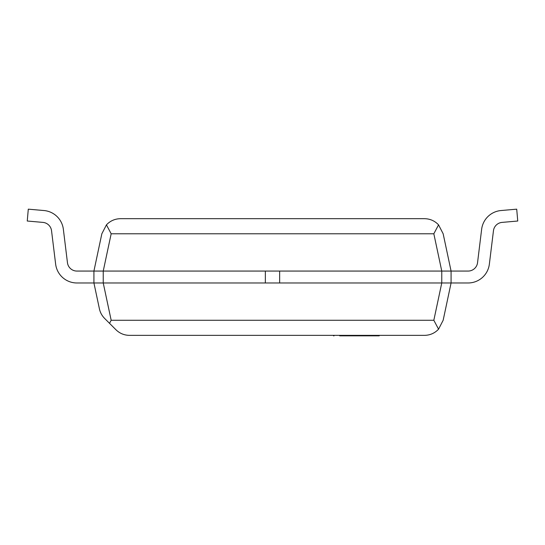 <?xml version="1.0" encoding="UTF-8"?>
<svg xmlns="http://www.w3.org/2000/svg" width="545" height="545" viewBox="0 0 545 545"><rect width="100%" height="100%" fill="white"/><g stroke="black" fill="none" stroke-linecap="round" stroke-linejoin="round"><path stroke-width="0.82" d="M101.847 233.778L106.445 224.853L101.847 233.778L93.917 271.069L468.087 271.069A9.524 9.524 0 0 0 477.543 262.71L481.644 229.275A21.432 21.432 0 0 1 501.046 210.534L516.708 209.164L517.75 221.025L502.081 222.394A9.524 9.524 0 0 0 493.463 230.726L489.356 264.161A21.432 21.432 0 0 1 468.087 282.978L93.917 282.978L99.428 308.886C100.171 312.435 101.895 315.603 104.592 318.396L109.531 323.335L111.166 320.269L109.531 323.335L115.976 329.779C119.73 333.417 124.219 335.277 129.444 335.359L424.521 335.359C430.053 335.257 434.733 333.199 438.555 329.194L443.153 320.269L438.555 329.194L433.834 320.269L438.555 329.194M27.25 221.025L42.919 222.394A9.524 9.524 0 0 1 51.537 230.726L55.645 264.161A21.432 21.432 0 0 0 76.913 282.978L93.917 282.978L93.917 271.069L76.913 271.069A9.524 9.524 0 0 1 67.457 262.71L63.356 229.275A21.432 21.432 0 0 0 43.954 210.534L28.292 209.164L27.25 221.025M477.543 262.71A9.524 9.524 0 0 1 468.087 271.069A9.524 9.524 0 0 0 477.543 262.71A9.524 9.524 0 0 1 468.087 271.069A9.524 9.524 0 0 0 477.543 262.71L481.644 229.275M502.081 222.394A9.524 9.524 0 0 0 493.463 230.726A9.524 9.524 0 0 1 502.081 222.394A9.524 9.524 0 0 0 493.463 230.726A9.524 9.524 0 0 1 502.081 222.394A9.524 9.524 0 0 0 493.463 230.726A9.524 9.524 0 0 1 502.081 222.394A9.524 9.524 0 0 0 493.463 230.726L489.356 264.161M42.919 222.394A9.524 9.524 0 0 1 51.537 230.726A9.524 9.524 0 0 0 42.919 222.394A9.524 9.524 0 0 1 51.537 230.726A9.524 9.524 0 0 0 42.919 222.394A9.524 9.524 0 0 1 51.537 230.726A9.524 9.524 0 0 0 42.919 222.394A9.524 9.524 0 0 1 51.537 230.726L55.645 264.161M76.913 271.069A9.524 9.524 0 0 1 67.457 262.71A9.524 9.524 0 0 0 76.913 271.069A9.524 9.524 0 0 1 67.457 262.71A9.524 9.524 0 0 0 76.913 271.069A9.524 9.524 0 0 1 67.457 262.71A9.524 9.524 0 0 0 76.913 271.069A9.524 9.524 0 0 1 67.457 262.71L63.356 229.275M93.917 271.069L103.237 271.069L111.166 233.778L106.445 224.853L111.166 233.778L433.834 233.778L438.555 224.853L433.834 233.778L441.763 271.069L441.763 282.978L279.646 282.978L279.646 271.069L451.083 271.069L451.083 282.978L441.763 282.978L433.834 320.269L111.166 320.269L103.237 282.978L265.354 282.978L265.354 271.069L103.237 271.069L103.237 282.978L93.917 282.978M106.445 224.853C110.267 220.848 114.947 218.79 120.479 218.688L424.521 218.688C430.053 218.79 434.733 220.848 438.555 224.853L443.153 233.778L438.555 224.853M451.083 271.069L443.153 233.778M334.051 335.359L334.051 335.836L333.547 335.836L333.547 335.359M370.798 335.359L370.798 335.836L339.671 335.836M379.218 335.359L379.218 335.836L370.798 335.836M443.153 320.269L451.083 282.978M104.592 318.396C101.915 315.644 100.198 312.476 99.428 308.886M147.491 335.359L185.593 335.359"/></g></svg>
